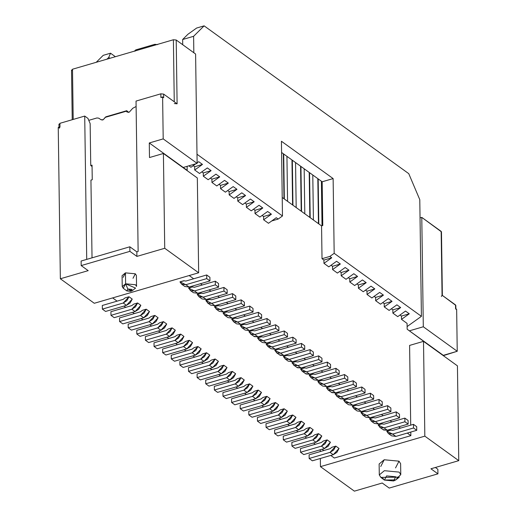 <?xml version="1.0" encoding="UTF-8"?>
<svg xmlns="http://www.w3.org/2000/svg" width="517" height="517" viewBox="0 0 517 517"><rect width="100%" height="100%" fill="white"/><g stroke="black" fill="none" stroke-linecap="round" stroke-linejoin="round"><path stroke-width="0.78" d="M176.213 40.016L195.6 54.02L197.126 163.398L183.212 167.469L197.126 163.398L195.6 54.02L176.213 40.016L173.395 39.751L176.213 40.016L177.105 103.82L176.213 40.016M71.837 70.519L72.503 69.233L173.395 39.751L174.261 101.771L173.395 39.751L72.503 69.233L73.201 119.433L72.503 69.233L71.837 70.519M174.287 103.555L177.105 103.82L174.287 103.555M59.268 124.597L59.927 123.311L84.717 116.066L87.948 118.399L90.145 123.582L87.948 118.399L84.717 116.066L86.72 259.392L84.717 116.066L59.927 123.311L59.268 124.597M136.036 101.073L160.826 93.829L163.643 94.1L177.105 103.82L163.643 94.1L160.826 93.829L160.877 97.442L162.616 96.931L163.198 138.892L197.126 163.398L163.198 138.892L149.284 142.963L187.167 170.326L187.115 166.325L187.167 170.326L149.284 142.963L149.491 157.543L163.404 153.478L197.332 177.984L198.657 272.776L94.281 303.279L60.353 278.773L58.24 127.428L59.978 126.924L59.927 123.311L59.978 126.924L58.24 127.428L60.353 278.773L94.281 303.279L198.657 272.776L197.332 177.984L163.404 153.478L164.729 248.276L198.657 272.776L164.729 248.276L136.895 256.406L129.896 251.352L81.188 265.583L88.187 270.643L60.353 278.773L88.187 270.643L81.188 265.583L81.124 261.027L81.188 265.583L129.896 251.352L136.895 256.406L136.831 251.85L129.832 246.79L129.896 251.352L129.832 246.79L81.124 261.027L129.832 246.79L136.831 251.85L136.895 256.406L164.729 248.276L163.404 153.478L149.491 157.543L149.284 142.963L163.198 138.892L162.616 96.931L163.689 97.707L163.643 94.1L163.689 97.707L162.616 96.931L160.877 97.442L160.826 93.829L136.036 101.073L138.136 251.469L136.036 101.073M157.62 44.604L154.803 44.333L154.816 45.179L154.803 44.333L135.667 49.923L135.68 50.769L135.667 49.923L135.008 51.209L135.667 49.923L154.803 44.333L157.62 44.604M193.836 52.747L193.604 36.3L182.65 39.505L182.721 44.721L182.65 39.505L193.604 36.3L204.125 25.85L196.641 28.034L187.904 34.277L182.65 39.505L187.904 34.277L196.641 28.034L204.125 25.85L193.604 36.3L193.836 52.747M103.226 55.332L96.214 62.305L103.226 55.332L110.535 53.199L103.226 55.332M107 59.151L108.751 57.406L110.535 53.199L115.381 56.702L110.535 53.199L108.751 57.406L107 59.151M322.782 225.535L322.169 181.784L281.591 152.476L322.169 181.784L322.782 225.535L321.561 225.89L322.02 258.707L329.852 256.419L334.176 253.324L421.413 316.339L419.785 199.665L408.76 173.66L204.125 25.85L408.76 173.66L419.785 199.665L421.413 316.339L407.118 326.563L421.413 316.339L334.176 253.324L333.129 178.585L334.176 253.324L329.852 256.419L322.02 258.707L323.907 260.07L331.733 257.783L329.852 256.419L331.733 257.783L323.907 260.07L323.952 263.347L331.733 257.783L323.952 263.347L328.799 266.85L336.58 261.279L328.799 266.85L323.952 263.347L323.907 260.07L322.02 258.707L321.561 225.89L282.217 197.475L321.561 225.89L322.782 225.535M109.966 58.285L108.751 57.406L109.966 58.285M197.003 154.247L282.476 215.983L281.429 141.244L333.129 178.585L322.169 181.784L333.129 178.585L281.429 141.244L282.476 215.983L278.152 219.079L271.748 220.946L278.152 219.079L276.265 217.715L268.485 223.286L276.265 217.715L278.152 219.079L282.476 215.983L197.003 154.247M320.223 449.777L320.249 451.574L320.223 449.777M320.346 458.482L320.456 466.644L424.832 436.148L423.507 341.349L409.593 345.421L410.705 425.142L409.593 345.421L423.507 341.349L424.832 436.148L458.76 460.653L457.435 365.855L423.507 341.349L457.435 365.855L458.76 460.653L424.832 436.148L320.456 466.644L320.346 458.482M410.802 432.05L410.853 435.657L334.312 458.023L330.744 455.445L334.312 458.023L410.853 435.657L410.802 432.05M441.395 296.48L442.054 295.194L442.365 295.672L441.473 231.868L421.782 217.386L423.307 326.77L409.386 330.835L423.307 326.77L421.782 217.386L420.037 217.896L421.782 217.386L441.163 231.39L441.182 232.359M455.82 309.231L455.567 308.526L456.647 309.308L457.235 351.269L443.321 355.657L407.157 329.219L443.315 355.341L457.235 351.269L423.307 326.77L457.235 351.269L456.647 309.308L455.567 308.526L455.522 304.92L455.878 309.011L455.826 305.398L442.054 295.194L441.163 231.39L442.054 295.194L455.522 304.92L455.535 305.89M123.143 277.358L125.463 272.86L122.077 275.684L122.225 286.618L125.618 283.794L135.473 284.738L136.546 286.418L136.398 275.483L135.325 273.803L125.463 272.86L125.618 283.794L125.463 272.86L135.325 273.803L133.005 278.301M132.087 290.838L126.807 290.909L127.822 288.997L132.087 290.838L135.57 288.092L125.618 283.794L127.822 288.997L125.618 283.794L123.253 288.26L122.225 286.618M400.772 474.632L400.617 463.691L399.014 461.17L384.221 459.755L379.135 463.995L379.291 474.929L384.377 470.696L399.163 472.111L400.772 474.632L396.72 478.522M383.446 478.71L380.9 477.449L379.291 474.929M393.586 480.952L384.383 480.047L395.828 479.886L393.586 480.952L395.738 476.771L386.58 475.898L384.428 480.08L393.586 480.952M395.828 479.886L399.305 477.139L380.822 477.391L384.383 480.047M127.822 288.997L126.827 290.929L131.053 291.329L132.048 289.404L127.822 288.997M59.319 128.21L59.978 126.924M162.422 97.306L160.877 97.442M92.026 257.841L90.94 180.116L92.246 179.735L92.045 165.149L90.74 165.53L90.152 123.569L90.74 165.53L92.065 166.487L90.74 165.53L92.045 165.149L92.246 179.735L90.94 180.116L92.026 257.841M354.384 491.15L320.456 466.644L354.384 491.15L382.218 483.014L389.217 488.074L437.925 473.843L430.926 468.783L458.76 460.653L430.926 468.783L437.925 473.843L437.867 469.281L435.372 467.484L437.867 469.281L437.925 473.843L389.217 488.074L382.218 483.014L354.384 491.15M198.722 161.705L197.119 162.849L198.722 161.705L202.49 164.425L198.722 161.705M195.814 163.786L190.941 167.275L195.814 163.786M193.196 165.66L194.663 166.713L202.49 164.425L194.663 166.713L194.709 169.996L202.49 164.425L194.709 169.996L199.556 173.499L207.336 167.928L199.556 173.499L194.709 169.996L194.663 166.713L193.196 165.66M201.811 171.883L203.278 172.937L211.104 170.649L207.336 167.928L211.104 170.649L203.278 172.937L203.323 176.219L211.104 170.649L203.323 176.219L208.17 179.722L215.951 174.151L208.17 179.722L203.323 176.219L203.278 172.937L201.811 171.883M210.432 178.107L211.892 179.16L219.725 176.872L215.951 174.151L219.725 176.872L211.892 179.16L211.938 182.443L219.725 176.872L211.938 182.443L216.785 185.946L224.572 180.375L216.785 185.946L211.938 182.443L211.892 179.16L210.432 178.107M219.046 184.33L220.513 185.383L228.34 183.096L224.572 180.375L228.34 183.096L220.513 185.383L220.559 188.666L228.34 183.096L220.559 188.666L225.406 192.169L233.186 186.598L225.406 192.169L220.559 188.666L220.513 185.383L219.046 184.33M227.661 190.553L229.128 191.607L236.954 189.319L233.186 186.598L236.954 189.319L229.128 191.607L229.173 194.89L236.954 189.319L229.173 194.89L234.02 198.392L241.801 192.822L234.02 198.392L229.173 194.89L229.128 191.607L227.661 190.553M236.275 196.777L237.742 197.83L245.569 195.542L241.801 192.822L245.569 195.542L237.742 197.83L237.788 201.113L245.569 195.542L237.788 201.113L242.635 204.616L250.415 199.045L242.635 204.616L237.788 201.113L237.742 197.83L236.275 196.777M244.896 203L246.357 204.053L254.19 201.766L250.415 199.045L254.19 201.766L246.357 204.053L246.409 207.336L254.19 201.766L246.409 207.336L251.249 210.839L259.036 205.268L251.249 210.839L246.409 207.336L246.357 204.053L244.896 203M253.511 209.223L254.978 210.277L262.804 207.989L259.036 205.268L262.804 207.989L254.978 210.277L255.023 213.56L262.804 207.989L255.023 213.56L259.87 217.062L267.651 211.492L259.87 217.062L255.023 213.56L254.978 210.277L253.511 209.223M262.125 215.447L263.592 216.5L271.419 214.212L267.651 211.492L271.419 214.212L263.592 216.5L263.638 219.783L271.419 214.212L263.638 219.783L268.485 223.286L263.638 219.783L263.592 216.5L262.125 215.447M331.061 265.234L332.521 266.294L340.354 264.006L336.58 261.279L340.354 264.006L332.521 266.294L332.567 269.57L340.354 264.006L332.567 269.57L337.414 273.073L345.201 267.502L337.414 273.073L332.567 269.57L332.521 266.294L331.061 265.234M339.675 271.457L341.142 272.517L348.969 270.229L345.201 267.502L348.969 270.229L341.142 272.517L341.188 275.794L348.969 270.229L341.188 275.794L346.035 279.296L353.815 273.726L346.035 279.296L341.188 275.794L341.142 272.517L339.675 271.457M348.29 277.681L349.757 278.741L357.583 276.453L353.815 273.726L357.583 276.453L349.757 278.741L349.802 282.017L357.583 276.453L349.802 282.017L354.649 285.52L362.43 279.949L354.649 285.52L349.802 282.017L349.757 278.741L348.29 277.681M356.904 283.904L358.371 284.964L366.198 282.676L362.43 279.949L366.198 282.676L358.371 284.964L358.417 288.24L366.198 282.676L358.417 288.24L363.264 291.743L371.044 286.172L363.264 291.743L358.417 288.24L358.371 284.964L356.904 283.904M409.283 313.793L401.451 316.081L401.502 319.357L409.283 313.793L405.509 311.066L397.728 316.637L405.509 311.066L409.283 313.793L401.502 319.357L407.073 323.39L401.502 319.357L401.451 316.081L409.283 313.793M400.669 307.57L392.836 309.857L392.881 313.134L400.669 307.57L396.894 304.843L389.114 310.413L396.894 304.843L400.669 307.57L392.881 313.134L397.728 316.637L392.881 313.134L392.836 309.857L400.669 307.57M392.048 301.346L384.221 303.634L384.267 306.911L392.048 301.346L388.28 298.619L380.499 304.19L388.28 298.619L392.048 301.346L384.267 306.911L389.114 310.413L384.267 306.911L384.221 303.634L392.048 301.346M383.433 295.123L375.607 297.411L375.652 300.687L383.433 295.123L379.665 292.396L371.878 297.966L379.665 292.396L383.433 295.123L375.652 300.687L380.499 304.19L375.652 300.687L375.607 297.411L383.433 295.123M374.819 288.9L366.986 291.187L367.031 294.464L374.819 288.9L371.044 286.172L374.819 288.9L367.031 294.464L371.878 297.966L367.031 294.464L366.986 291.187L374.819 288.9M399.99 315.021L401.451 316.081L399.99 315.021M391.375 308.798L392.836 309.857L391.375 308.798M382.754 302.574L384.221 303.634L382.754 302.574M374.14 296.351L375.607 297.411L374.14 296.351M365.525 290.127L366.986 291.187L365.525 290.127M188.905 165.802L190.941 167.275L188.905 165.802M323.907 450.507L322.13 449.221L323.907 450.507M315.286 444.277L313.509 442.998L315.286 444.277M306.671 438.054L304.894 436.775L306.671 438.054M298.057 431.831L296.28 430.551L298.057 431.831M289.442 425.607L287.665 424.328L289.442 425.607M280.821 419.384L279.044 418.104L280.821 419.384M272.207 413.161L270.43 411.881L272.207 413.161M263.592 406.937L261.815 405.658L263.592 406.937M254.971 400.714L253.194 399.434L254.971 400.714M246.357 394.49L244.58 393.211L246.357 394.49M237.742 388.267L235.965 386.987L237.742 388.267M229.128 382.044L227.351 380.764L229.128 382.044M220.507 375.82L218.73 374.541L220.507 375.82M211.892 369.597L210.115 368.317L211.892 369.597M203.278 363.373L201.501 362.094L203.278 363.373M194.657 357.15L192.886 355.87L194.657 357.15M186.042 350.927L184.265 349.647L186.042 350.927M177.428 344.703L175.651 343.424L177.428 344.703M168.813 338.48L167.036 337.2L168.813 338.48M160.192 332.257L158.415 330.977L160.192 332.257M151.578 326.033L149.801 324.754L151.578 326.033M142.963 319.81L141.186 318.53L142.963 319.81M134.342 313.586L132.572 312.307L134.342 313.586M125.728 307.363L123.951 306.083L125.728 307.363M117.113 301.14L112.641 297.915L117.113 301.14M407.157 329.219L407.073 323.39L407.157 329.219M189.183 275.548L193.655 278.773L189.183 275.548M200.493 283.717L202.27 284.996L200.493 283.717M209.114 289.94L210.884 291.22L209.114 289.94M217.728 296.163L219.505 297.443L217.728 296.163M226.343 302.387L228.12 303.666L226.343 302.387M234.957 308.61L236.734 309.89L234.957 308.61M243.578 314.834L245.355 316.113L243.578 314.834M252.193 321.057L253.97 322.337L252.193 321.057M260.807 327.28L262.584 328.56L260.807 327.28M269.422 333.504L271.199 334.783L269.422 333.504M278.043 339.727L279.82 341.007L278.043 339.727M286.657 345.951L288.434 347.23L286.657 345.951M295.272 352.174L297.049 353.454L295.272 352.174M303.893 358.397L305.67 359.677L303.893 358.397M312.507 364.621L314.284 365.9L312.507 364.621M321.122 370.844L322.899 372.124L321.122 370.844M329.736 377.067L331.513 378.347L329.736 377.067M338.357 383.291L340.134 384.57L338.357 383.291M346.972 389.514L348.749 390.794L346.972 389.514M355.586 395.738L357.363 397.017L355.586 395.738M364.207 401.961L365.978 403.247L364.207 401.961M372.822 408.184L374.599 409.47L372.822 408.184M381.436 414.408L383.213 415.694L381.436 414.408M390.051 420.631L391.828 421.917L390.051 420.631M398.672 426.855L400.449 428.141L398.672 426.855M407.286 433.078L410.853 435.657L407.286 433.078M380.745 466.508L384.221 459.755L399.014 461.17L395.531 467.924M356.174 405.192L358.132 405.535L356.174 405.192L352.284 406.33L358.184 409.186L379.058 403.086L379.006 399.434L382.237 401.774L382.289 405.418L361.415 411.519L358.184 409.186L353.899 408.611L352.284 406.33L356.297 405.289M313.095 374.075L315.053 374.418L313.095 374.075L309.205 375.213L315.105 378.063L335.979 371.969L335.927 368.317L339.158 370.657L339.21 374.302L318.336 380.402L315.105 378.063L310.82 377.488L309.205 375.213L313.218 374.172M330.324 386.522L332.282 386.865L330.324 386.522L326.434 387.66L332.334 390.509L353.208 384.415L353.156 380.764L356.387 383.103L356.439 386.748L335.565 392.849L332.334 390.509L328.056 389.941L326.434 387.66L330.447 386.619M347.56 398.969L349.518 399.311L347.56 398.969L343.669 400.106L349.57 402.963L370.443 396.862L370.392 393.211L373.623 395.55L373.675 399.195L352.801 405.296L349.57 402.963L345.285 402.388L343.669 400.106L347.683 399.066M390.639 430.086L392.597 430.428L390.639 430.086L386.748 431.223L392.649 434.08L413.522 427.979L413.471 424.334L416.702 426.667L416.754 430.312L395.88 436.413L392.649 434.08L388.364 433.504L386.748 431.223L390.762 430.183M226.931 311.841L228.889 312.184L226.931 311.841L223.04 312.979L228.941 315.829L249.814 309.728L249.763 306.083L252.994 308.416L253.046 312.068L232.172 318.162L228.941 315.829L224.656 315.254L223.04 312.979L227.053 311.938M183.852 280.725L185.81 281.067L183.852 280.725L179.961 281.862L185.855 284.712L206.735 278.611L206.684 274.966L209.915 277.299L209.967 280.944L189.086 287.045L185.855 284.712L181.577 284.137L179.961 281.862L183.974 280.821M188.576 288.085L192.466 286.948L188.576 288.085L194.476 290.935L190.818 290.735L188.576 288.085M360.905 412.553L364.795 411.416L360.905 412.553L366.799 415.409L363.147 415.203L360.905 412.553M321.71 380.299L323.668 380.641L321.71 380.299L317.819 381.436L323.72 384.286L344.593 378.192L344.542 374.541L347.773 376.88L347.825 380.525L326.951 386.626L323.72 384.286L319.435 383.717L317.819 381.436L321.832 380.396M201.081 293.171L203.039 293.514L201.081 293.171L197.19 294.309L203.091 297.159L223.964 291.058L223.913 287.413L227.144 289.746L227.196 293.391L206.322 299.492L203.091 297.159L198.806 296.584L197.19 294.309L201.203 293.268M304.474 367.852L306.432 368.194L304.481 367.852L300.59 368.989L306.484 371.839L327.364 365.745L327.313 362.094L330.544 364.427L330.589 368.078L309.715 374.179L306.484 371.839L302.206 371.264L300.59 368.989L304.597 367.949M214.426 306.755L218.316 305.618L214.426 306.755L220.326 309.605L216.668 309.405L214.426 306.755M295.86 361.629L297.818 361.971L318.692 355.87L321.923 358.203L318.692 355.87L318.743 359.522L321.975 361.855L321.923 358.203L321.975 361.855L301.101 367.955L297.87 365.616L294.212 365.416L291.969 362.766L295.86 361.629L291.969 362.766L297.87 365.616L318.743 359.522L318.692 355.87L297.818 361.971L295.983 361.726M252.781 330.512L254.739 330.854L275.613 324.754L278.844 327.087L275.613 324.754L275.664 328.398L278.896 330.738L278.844 327.087L278.896 330.738L258.022 336.832L254.791 334.499L251.133 334.299L248.89 331.649L252.781 330.512L248.89 331.649L254.791 334.499L275.664 328.398L275.613 324.754L254.739 330.854L252.903 330.609M209.695 299.395L211.653 299.737L232.534 293.637L235.765 295.97L232.534 293.637L232.579 297.281L235.81 299.614L235.765 295.97L235.81 299.614L214.936 305.715L211.705 303.382L208.047 303.182L205.811 300.532L209.695 299.395L205.811 300.532L211.705 303.382L232.579 297.281L232.534 293.637L211.653 299.737L209.818 299.492M382.024 423.862L383.982 424.205L404.856 418.111L408.087 420.444L404.856 418.111L404.908 421.756L408.139 424.089L408.087 420.444L408.139 424.089L387.265 430.189L384.034 427.856L380.376 427.649L378.134 425L382.024 423.862L378.134 425L384.034 427.856L404.908 421.756L404.856 418.111L383.982 424.205L382.147 423.959M338.945 392.746L340.903 393.088L361.777 386.987L365.008 389.327L361.777 386.987L361.829 390.639L365.06 392.972L365.008 389.327L365.06 392.972L344.18 399.072L340.949 396.733L337.297 396.533L335.055 393.883L338.945 392.746L335.055 393.883L340.949 396.733L361.829 390.639L361.777 386.987L340.903 393.088L339.068 392.842M373.41 417.639L375.368 417.982L396.242 411.881L399.473 414.22L396.242 411.881L396.293 415.532L399.525 417.865L399.473 414.22L399.525 417.865L378.651 423.966L375.42 421.633L371.762 421.426L369.519 418.776L373.41 417.639L369.519 418.776L375.42 421.633L396.293 415.532L396.242 411.881L375.368 417.982L373.532 417.736M241.019 377.656L238.867 381.591L235.248 383.918L214.368 390.018L214.316 386.373L235.196 380.273L237.129 378.793L235.196 380.273L214.316 386.373L214.368 390.018L235.248 383.918L241.019 377.656L237.129 378.793L241.019 377.656L244.25 379.989L238.479 386.251L242.098 383.924L244.25 379.989M327.177 439.889L325.031 443.825L321.406 446.152L300.532 452.252L300.48 448.607L321.354 442.507L323.287 441.027L321.354 442.507L300.48 448.607L300.532 452.252L321.406 446.152L327.177 439.889L323.287 441.027L327.177 439.889L330.408 442.222L324.637 448.485L328.263 446.158L330.408 442.222M284.098 408.773L281.946 412.708L278.327 415.035L257.453 421.135L257.401 417.49L278.275 411.39L257.401 417.49L257.453 421.135L278.327 415.035L284.098 408.773L280.208 409.91L278.275 411.39L280.208 409.91L284.098 408.773L287.329 411.105L281.558 417.368L285.177 415.041L287.329 411.105M202.664 353.899L206.548 352.762L209.779 355.095L204.008 361.357L183.134 367.458L179.903 365.125L200.777 359.024L206.548 352.762L202.664 353.899L200.732 355.379L202.664 353.899M335.798 446.113L333.646 450.048L330.027 452.375L309.147 458.476L309.101 454.831L329.975 448.73L309.101 454.831L309.147 458.476L330.027 452.375L335.798 446.113L331.908 447.25L329.975 448.73L331.908 447.25L335.798 446.113L339.029 448.446L333.258 454.708L336.877 452.381L339.029 448.446M223.783 365.209L221.631 369.144L218.012 371.471L223.783 365.209L219.893 366.346L217.961 367.826L219.893 366.346L223.783 365.209L227.015 367.542L221.244 373.804L224.863 371.477L227.015 367.542M266.862 396.326L264.717 400.261L261.091 402.588L240.218 408.688L240.166 405.044L261.046 398.943L240.166 405.044L240.218 408.688L261.091 402.588L266.862 396.326L262.972 397.463L261.046 398.943L262.972 397.463L266.862 396.326L270.094 398.659L264.323 404.921L267.948 402.594L270.094 398.659M249.633 383.879L247.481 387.815L243.862 390.141L222.989 396.242L222.937 392.597L243.811 386.496L222.937 392.597L222.989 396.242L243.862 390.141L249.633 383.879L245.743 385.016L243.811 386.496L245.743 385.016L249.633 383.879L252.865 386.212L247.094 392.474L250.713 390.148L252.865 386.212M150.964 316.559L154.854 315.422L158.086 317.755L152.315 324.017L131.441 330.117L128.21 327.784L149.083 321.684L154.854 315.422L150.964 316.559L149.032 318.039L150.964 316.559M194.043 347.676L197.933 346.539L201.165 348.872L195.394 355.134L174.52 361.234L171.289 358.901L192.162 352.801L197.933 346.539L194.043 347.676L192.111 349.156L194.043 347.676M159.579 322.782L163.469 321.645L166.7 323.978L160.929 330.24L140.055 336.341L136.824 334.008L157.698 327.907L163.469 321.645L159.579 322.782L157.646 324.262L159.579 322.782M292.712 414.996L290.567 418.932L286.941 421.258L266.068 427.359L266.016 423.714L286.89 417.613L266.016 423.714L266.068 427.359L286.941 421.258L292.712 414.996L288.822 416.133L286.89 417.613L288.822 416.133L292.712 414.996L295.944 417.329L290.173 423.591L293.798 421.265L295.944 417.329M275.483 402.549L273.331 406.485L269.712 408.811L248.832 414.912L248.787 411.267L269.661 405.166L248.787 411.267L248.832 414.912L269.712 408.811L275.483 402.549L271.593 403.687L269.661 405.166L271.593 403.687L275.483 402.549L278.715 404.882L272.944 411.144L276.563 408.818L278.715 404.882M258.248 390.102L256.096 394.038L252.477 396.365L231.603 402.465L231.551 398.82L252.425 392.72L231.551 398.82L231.603 402.465L252.477 396.365L258.248 390.102L254.358 391.24L252.425 392.72L254.358 391.24L258.248 390.102L261.479 392.435L255.708 398.697L259.327 396.371L261.479 392.435M309.948 427.443L307.796 431.378L304.177 433.705L309.948 427.443L306.058 428.58L304.125 430.06L306.058 428.58L309.948 427.443L313.179 429.776L307.408 436.038L311.027 433.711L313.179 429.776M318.562 433.666L316.41 437.602L312.791 439.928L318.562 433.666L314.672 434.803L312.74 436.283L314.672 434.803L318.562 433.666L321.794 435.999L316.023 442.261L319.642 439.935L321.794 435.999M301.333 421.219L299.181 425.155L295.562 427.481L274.682 433.582L274.63 429.937L295.511 423.837L274.63 429.937L274.682 433.582L295.562 427.481L301.333 421.219L297.443 422.357L295.511 423.837L297.443 422.357L301.333 421.219L304.558 423.552L298.787 429.814L302.413 427.488L304.558 423.552M232.398 371.432L230.252 375.368L226.627 377.694L232.398 371.432L228.508 372.57L226.575 374.049L228.508 372.57L232.398 371.432L235.629 373.765L229.858 380.027L233.484 377.701L235.629 373.765M215.169 358.985L213.017 362.921L209.398 365.248L188.524 371.348L188.472 367.703L209.346 361.603L188.472 367.703L188.524 371.348L209.398 365.248L215.169 358.985L211.279 360.123L209.346 361.603L211.279 360.123L215.169 358.985L218.4 361.318L212.629 367.581L216.248 365.254L218.4 361.318M189.319 340.315L187.167 344.251L183.548 346.577L189.319 340.315L185.429 341.453L183.496 342.933L185.429 341.453L189.319 340.315L192.55 342.648L186.779 348.91L190.398 346.584L192.55 342.648M172.083 327.868L169.938 331.804L166.312 334.131L145.439 340.231L145.387 336.586L166.261 330.486L145.387 336.586L145.439 340.231L166.312 334.131L172.083 327.868L168.193 329.006L166.261 330.486L168.193 329.006L172.083 327.868L175.315 330.201L169.544 336.464L173.169 334.137L175.315 330.201M137.619 302.975L135.467 306.911L131.848 309.237L110.974 315.338L110.922 311.693L131.796 305.592L133.729 304.112L131.796 305.592L110.922 311.693L110.974 315.338L131.848 309.237L137.619 302.975L133.729 304.112L137.619 302.975L140.85 305.308L135.079 311.57L138.698 309.244L140.85 305.308M146.233 309.198L144.088 313.134L140.462 315.46L146.233 309.198L142.349 310.336L140.417 311.816L142.349 310.336L146.233 309.198L149.465 311.531L143.694 317.793L147.319 315.467L149.465 311.531M129.004 296.752L126.852 300.687L123.233 303.014L102.36 309.114L102.308 305.469L123.182 299.369L102.308 305.469L102.36 309.114L123.233 303.014L129.004 296.752L125.114 297.889L123.182 299.369L125.114 297.889L129.004 296.752L132.236 299.084L126.465 305.347L130.084 303.02L132.236 299.084M180.704 334.092L178.552 338.028L174.933 340.354L154.053 346.455L154.008 342.81L174.882 336.709L176.814 335.229L174.882 336.709L154.008 342.81L154.053 346.455L174.933 340.354L180.704 334.092L176.814 335.229L180.704 334.092L183.936 336.425L178.165 342.687L181.784 340.36L183.936 336.425M261.395 336.735L263.353 337.078L261.395 336.735L257.505 337.872L263.405 340.722L284.279 334.622L284.227 330.977L287.458 333.31L287.51 336.961L266.636 343.055L263.405 340.722L259.12 340.147L257.505 337.872L261.518 336.832M274.74 350.319L278.631 349.182L274.74 350.319L280.634 353.169L276.983 352.969L274.74 350.319M231.655 319.202L235.545 318.065L231.655 319.202L237.555 322.052L233.897 321.852L231.655 319.202M283.355 356.543L287.245 355.405L283.355 356.543L289.255 359.393L285.597 359.192L283.355 356.543M270.01 342.958L271.968 343.301L270.01 342.958L266.126 344.096L272.02 346.946L292.893 340.845L292.848 337.2L296.073 339.533L296.125 343.185L275.251 349.279L272.02 346.946L267.741 346.371L266.126 344.096L270.132 343.055M244.166 324.288L246.118 324.631L244.166 324.288L240.276 325.426L246.17 328.276L267.05 322.175L266.998 318.53L270.229 320.863L270.281 324.514L249.401 330.609L246.17 328.276L241.891 327.7L240.276 325.426L244.282 324.385M283.982 198.748L283.355 153.749L283.982 198.748M292.596 204.971L291.969 159.973L292.596 204.971M301.217 211.195L300.584 166.196L301.217 211.195M309.832 217.418L309.205 172.419L309.832 217.418M318.446 223.641L317.819 178.643L318.446 223.641M318.802 223.9L318.175 178.895L318.802 223.9M312.785 175.005L313.418 220.009L312.785 175.005M310.187 217.67L309.554 172.672L310.187 217.67M304.17 168.781L304.797 213.786L304.17 168.781M301.566 211.447L300.939 166.448L301.566 211.447M295.556 162.558L296.183 207.563L295.556 162.558M292.952 205.223L292.325 160.225L292.952 205.223M286.935 156.334L287.568 201.339L286.935 156.334M284.337 199L283.704 154.001L284.337 199M321.406 181.228L322.026 225.755L321.406 181.228M249.401 330.609L245.116 330.033L249.401 330.609L270.281 324.514L267.05 322.175L246.17 328.276L249.401 330.609M266.998 318.53L246.118 324.631L266.998 318.53L267.05 322.175L270.281 324.514L270.229 320.863L266.998 318.53M275.251 349.279L270.966 348.704L275.251 349.279L296.125 343.185L292.893 340.845L272.02 346.946L275.251 349.279M292.848 337.2L271.968 343.301L292.848 337.2L292.893 340.845L296.125 343.185L296.073 339.533L292.848 337.2M287.245 355.405L289.203 355.748L310.077 349.647L313.308 351.98L313.36 355.631L292.486 361.732L288.202 361.15L292.486 361.732L289.255 359.393L310.129 353.292L310.077 349.647L289.203 355.748L287.368 355.502M235.545 318.065L237.503 318.407L258.377 312.307L261.608 314.64L261.66 318.291L240.786 324.385L236.502 323.81L240.786 324.385L237.555 322.052L258.429 315.952L258.377 312.307L237.503 318.407L235.668 318.162M276.356 352.594L280.214 355.302L283.865 355.502L280.634 353.169L301.514 347.069L301.463 343.424L304.694 345.757L304.746 349.408L283.865 355.502L279.581 354.927M278.631 349.182L280.589 349.524L301.463 343.424L280.589 349.524L278.753 349.279M266.636 343.055L262.352 342.48L266.636 343.055L287.51 336.961L284.279 334.622L263.405 340.722L266.636 343.055M284.227 330.977L263.353 337.078L284.227 330.977L284.279 334.622L287.51 336.961L287.458 333.31L284.227 330.977M174.933 340.354L178.165 342.687L157.284 348.788L178.165 342.687L174.933 340.354M123.233 303.014L126.465 305.347L105.591 311.447L126.465 305.347L123.233 303.014M140.462 315.46L143.694 317.793L122.82 323.894L143.694 317.793L140.462 315.46L119.589 321.561L140.462 315.46M140.417 311.816L119.537 317.916L119.589 321.561L122.82 323.894L119.589 321.561L119.537 317.916L140.417 311.816M131.848 309.237L135.079 311.57L114.205 317.671L135.079 311.57L131.848 309.237M166.312 334.131L169.544 336.464L148.67 342.564L169.544 336.464L166.312 334.131M183.548 346.577L186.779 348.91L165.905 355.011L186.779 348.91L183.548 346.577L162.674 352.678L183.548 346.577M183.496 342.933L162.622 349.033L162.674 352.678L165.905 355.011L162.674 352.678L162.622 349.033L183.496 342.933M209.398 365.248L212.629 367.581L191.749 373.681L212.629 367.581L209.398 365.248M226.627 377.694L229.858 380.027L208.984 386.128L229.858 380.027L226.627 377.694L205.753 383.795L226.627 377.694M226.575 374.049L205.701 380.15L205.753 383.795L208.984 386.128L205.753 383.795L205.701 380.15L226.575 374.049M295.562 427.481L298.787 429.814L277.913 435.915L298.787 429.814L295.562 427.481M312.791 439.928L316.023 442.261L295.149 448.362L316.023 442.261L312.791 439.928L291.918 446.029L312.791 439.928M312.74 436.283L291.866 442.384L291.918 446.029L295.149 448.362L291.918 446.029L291.866 442.384L312.74 436.283M304.177 433.705L307.408 436.038L286.534 442.138L307.408 436.038L304.177 433.705L283.303 439.805L304.177 433.705M304.125 430.06L283.251 436.161L283.303 439.805L286.534 442.138L283.303 439.805L283.251 436.161L304.125 430.06M252.477 396.365L255.708 398.697L234.834 404.798L255.708 398.697L252.477 396.365M269.712 408.811L272.944 411.144L252.063 417.245L272.944 411.144L269.712 408.811M286.941 421.258L290.173 423.591L269.299 429.692L290.173 423.591L286.941 421.258M157.646 324.262L136.772 330.363L136.824 334.008L136.772 330.363L157.646 324.262M163.469 321.645L161.317 325.581L157.698 327.907L160.929 330.24L164.548 327.914L166.7 323.978M192.111 349.156L171.237 355.257L171.289 358.901L171.237 355.257L192.111 349.156M197.933 346.539L195.781 350.474L192.162 352.801L195.394 355.134L199.013 352.807L201.165 348.872M149.032 318.039L128.158 324.14L128.21 327.784L128.158 324.14L149.032 318.039M154.854 315.422L152.702 319.357L149.083 321.684L152.315 324.017L155.934 321.69L158.086 317.755M243.862 390.141L247.094 392.474L226.22 398.575L247.094 392.474L243.862 390.141M261.091 402.588L264.323 404.921L243.449 411.021L264.323 404.921L261.091 402.588M218.012 371.471L221.244 373.804L200.37 379.905L221.244 373.804L218.012 371.471L197.139 377.572L218.012 371.471M217.961 367.826L197.087 373.927L197.139 377.572L200.37 379.905L197.139 377.572L197.087 373.927L217.961 367.826M330.027 452.375L333.258 454.708L312.378 460.809L333.258 454.708L330.027 452.375M200.732 355.379L179.851 361.48L179.903 365.125L179.851 361.48L200.732 355.379M206.548 352.762L204.402 356.698L200.777 359.024L204.008 361.357L207.634 359.031L209.779 355.095M278.327 415.035L281.558 417.368L260.684 423.468L281.558 417.368L278.327 415.035M321.406 446.152L324.637 448.485L303.763 454.585L324.637 448.485L321.406 446.152M235.248 383.918L238.479 386.251L217.599 392.351L238.479 386.251L235.248 383.918M378.651 423.966L374.36 423.384L378.651 423.966L399.525 417.865L396.293 415.532L375.42 421.633L378.651 423.966M336.67 396.164L340.529 398.865L344.18 399.072L339.895 398.491M379.749 427.281L383.608 429.989L387.265 430.189L382.981 429.608M214.936 305.715L210.652 305.14L214.936 305.715L235.81 299.614L232.579 297.281L211.705 303.382L214.936 305.715M250.506 333.924L254.364 336.632L258.022 336.832L253.731 336.257M293.585 365.041L297.443 367.749L301.101 367.955L296.816 367.374M218.316 305.618L220.274 305.961L241.148 299.86L244.379 302.193L244.431 305.838L223.557 311.938L219.266 311.363L223.557 311.938L220.326 309.605L241.2 303.505L241.148 299.86L220.274 305.961L218.439 305.715M302.206 371.264L306.064 373.972L309.715 374.179L305.431 373.597M327.313 362.094L306.432 368.194L327.313 362.094L327.364 365.745L306.484 371.839L309.715 374.179L330.589 368.078L327.364 365.745L330.589 368.078L330.544 364.427L327.313 362.094M206.322 299.492L202.037 298.916L206.322 299.492L227.196 293.391L223.964 291.058L203.091 297.159L206.322 299.492M223.913 287.413L203.039 293.514L223.913 287.413L223.964 291.058L227.196 293.391L227.144 289.746L223.913 287.413M326.951 386.626L322.666 386.044L326.951 386.626L347.825 380.525L344.593 378.192L323.72 384.286L326.951 386.626M344.542 374.541L323.668 380.641L344.542 374.541L344.593 378.192L347.825 380.525L347.773 376.88L344.542 374.541M364.795 411.416L366.747 411.758L387.627 405.658L390.858 407.997L390.904 411.642L370.03 417.742L366.799 415.409L387.672 409.309L387.627 405.658L366.747 411.758L364.912 411.513M370.03 417.742L365.745 417.161L370.03 417.742L390.904 411.642L387.672 409.309L366.799 415.409L370.03 417.742M192.466 286.948L194.424 287.29L215.298 281.19L218.529 283.523L215.298 281.19L215.35 284.835L218.581 287.168L215.35 284.835L194.476 290.935L197.707 293.268L218.581 287.168L218.529 283.523L218.581 287.168L197.707 293.268L193.423 292.693L197.707 293.268L194.476 290.935L215.35 284.835L215.298 281.19L194.424 287.29L192.589 287.045M189.086 287.045L184.802 286.47L189.086 287.045L209.967 280.944L206.735 278.611L185.855 284.712L189.086 287.045M206.684 274.966L185.81 281.067L206.684 274.966L206.735 278.611L209.967 280.944L209.915 277.299L206.684 274.966M232.172 318.162L227.887 317.587L232.172 318.162L253.046 312.068L249.814 309.728L228.941 315.829L232.172 318.162M249.763 306.083L228.889 312.184L249.763 306.083L249.814 309.728L253.046 312.068L252.994 308.416L249.763 306.083M395.88 436.413L391.595 435.831L395.88 436.413L416.754 430.312L413.522 427.979L392.649 434.08L395.88 436.413M413.471 424.334L392.597 430.428L413.471 424.334L413.522 427.979L416.754 430.312L416.702 426.667L413.471 424.334M352.801 405.296L348.516 404.714L352.801 405.296L373.675 399.195L370.443 396.862L349.57 402.963L352.801 405.296M370.392 393.211L349.518 399.311L370.392 393.211L370.443 396.862L373.675 399.195L373.623 395.55L370.392 393.211M328.056 389.941L331.908 392.642L335.565 392.849L331.281 392.267M353.156 380.764L332.282 386.865L353.156 380.764L353.208 384.415L332.334 390.509L335.565 392.849L356.439 386.748L353.208 384.415L356.439 386.748L356.387 383.103L353.156 380.764M318.336 380.402L314.045 379.821L318.336 380.402L339.21 374.302L335.979 371.969L315.105 378.063L318.336 380.402M335.927 368.317L315.053 374.418L335.927 368.317L335.979 371.969L339.21 374.302L339.158 370.657L335.927 368.317M361.415 411.519L357.131 410.937L361.415 411.519L382.289 405.418L379.058 403.086L358.184 409.186L361.415 411.519M379.006 399.434L358.132 405.535L379.006 399.434L379.058 403.086L382.289 405.418L382.237 401.774L379.006 399.434M100.964 119.692L103.193 119.757L105.875 116.81L105.203 117.378L126.374 111.187L127.027 112.047L129.282 112.131L132.785 108.24L136.113 106.515L132.785 108.24L129.282 112.131L128.436 112.383L126.374 111.187L126.749 110.709L126.374 111.187L105.203 117.378L103.193 119.757L102.34 120.009L100.964 119.692L98.76 118.18L100.964 119.692M128.61 112.331L126.749 110.709L105.875 116.81L126.749 110.709L128.584 112.338M289.255 359.393L292.486 361.732L313.36 355.631L310.129 353.292L289.255 359.393M310.129 353.292L313.36 355.631L313.308 351.98L310.077 349.647L310.129 353.292M237.555 322.052L240.786 324.385L261.66 318.291L258.429 315.952L237.555 322.052M258.429 315.952L261.66 318.291L261.608 314.64L258.377 312.307L258.429 315.952M280.634 353.169L283.865 355.502L304.746 349.408L301.514 347.069L280.634 353.169M301.514 347.069L304.746 349.408L304.694 345.757L301.463 343.424L301.514 347.069M154.053 346.455L157.284 348.788L154.053 346.455M102.36 309.114L105.591 311.447L102.36 309.114M110.974 315.338L114.205 317.671L110.974 315.338M145.439 340.231L148.67 342.564L145.439 340.231M188.524 371.348L191.749 373.681L188.524 371.348M274.682 433.582L277.913 435.915L274.682 433.582M231.603 402.465L234.834 404.798L231.603 402.465M248.832 414.912L252.063 417.245L248.832 414.912M266.068 427.359L269.299 429.692L266.068 427.359M160.929 330.24L157.698 327.907L136.824 334.008L140.055 336.341L160.929 330.24M195.394 355.134L192.162 352.801L171.289 358.901L174.52 361.234L195.394 355.134M152.315 324.017L149.083 321.684L128.21 327.784L131.441 330.117L152.315 324.017M222.989 396.242L226.22 398.575L222.989 396.242M240.218 408.688L243.449 411.021L240.218 408.688M309.147 458.476L312.378 460.809L309.147 458.476M204.008 361.357L200.777 359.024L179.903 365.125L183.134 367.458L204.008 361.357M257.453 421.135L260.684 423.468L257.453 421.135M300.532 452.252L303.763 454.585L300.532 452.252M214.368 390.018L217.599 392.351L214.368 390.018M340.949 396.733L344.18 399.072L365.06 392.972L361.829 390.639L340.949 396.733M384.034 427.856L387.265 430.189L408.139 424.089L404.908 421.756L384.034 427.856M254.791 334.499L258.022 336.832L278.896 330.738L275.664 328.398L254.791 334.499M297.87 365.616L301.101 367.955L321.975 361.855L318.743 359.522L297.87 365.616M220.326 309.605L223.557 311.938L244.431 305.838L241.2 303.505L220.326 309.605M241.2 303.505L244.431 305.838L244.379 302.193L241.148 299.86L241.2 303.505M387.672 409.309L390.904 411.642L390.858 407.997L387.627 405.658L387.672 409.309M96.957 117.954L98.76 118.18L96.957 117.954L88.775 120.345L96.957 117.954M138.136 251.469L136.831 251.85L138.136 251.469M71.533 70.041L72.225 119.718M134.704 51.054L134.698 50.731M123.253 288.26L126.807 290.909M58.957 124.119L59.009 127.725M245.123 330.033L241.891 327.7M270.973 348.71L267.741 346.371M288.202 361.157L284.97 358.817M236.502 323.81L233.27 321.477M262.352 342.487L259.12 340.147M374.366 423.391L371.135 421.058M210.658 305.14L207.427 302.807M219.273 311.363L216.041 309.03M202.037 298.916L198.806 296.584M322.666 386.05L319.435 383.717M365.752 417.167L362.52 414.834M193.423 292.693L190.191 290.36M184.808 286.47L181.577 284.137M227.887 317.587L224.656 315.254M391.595 435.837L388.364 433.504M348.516 404.721L345.285 402.388M314.052 379.827L310.82 377.488M357.131 410.944L353.899 408.611"/></g></svg>

